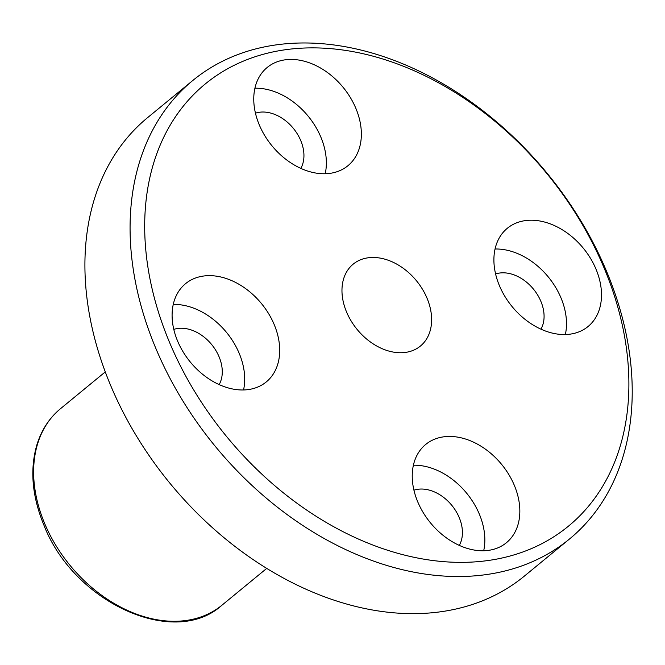 <?xml version="1.0" encoding="UTF-8"?>
<svg xmlns="http://www.w3.org/2000/svg" width="665" height="665" viewBox="0 0 665 665"><rect width="100%" height="100%" fill="white"/><g stroke="black" fill="none" stroke-linecap="round" stroke-linejoin="round"><path stroke-width="1" d="M169.583 342.508A286.108 207.189 -129.4 0 1 402.766 66.001A286.108 207.189 -129.4 0 1 588.051 506.78A286.108 207.189 -129.4 0 1 169.583 342.508M155.893 348.535A296.706 214.87 50.6 0 0 569.564 538.949A296.706 214.87 50.6 0 0 547.145 173.299A296.706 214.87 50.6 0 0 192.75 80.531A296.706 214.87 50.6 0 0 155.893 348.535M569.564 538.949L524.402 576.073A296.706 214.87 -129.4 0 1 110.731 385.658A296.706 214.87 -129.4 0 1 147.588 117.647L192.75 80.531M346.573 312.026A52.984 38.37 -129.4 0 1 353.157 264.171A52.984 38.37 -129.4 0 1 416.44 280.738A52.984 38.37 -129.4 0 1 420.446 346.033A52.984 38.37 -129.4 0 1 346.573 312.026M177.63 341.128A63.582 46.043 -129.4 0 1 185.527 283.697A63.582 46.043 -129.4 0 1 261.47 303.572A63.582 46.043 -129.4 0 1 266.274 381.926A63.582 46.043 -129.4 0 1 177.63 341.128M259.292 124.904A63.582 46.043 -129.4 0 1 267.189 67.473A63.582 46.043 -129.4 0 1 343.132 87.356A63.582 46.043 -129.4 0 1 347.936 165.71A63.582 46.043 -129.4 0 1 259.292 124.904M499.432 285.701A63.582 46.043 -129.4 0 1 507.329 228.27A63.582 46.043 -129.4 0 1 583.271 248.145A63.582 46.043 -129.4 0 1 588.076 326.498A63.582 46.043 -129.4 0 1 499.432 285.701M417.77 501.917A63.582 46.043 -129.4 0 1 425.667 444.486A63.582 46.043 -129.4 0 1 501.61 464.37A63.582 46.043 -129.4 0 1 506.414 542.723A63.582 46.043 -129.4 0 1 417.77 501.917M483.688 550.753A63.582 46.043 50.6 0 0 466.606 493.139A63.582 46.043 50.6 0 0 413.389 465.226M459.299 545.383A37.09 26.858 50.6 0 0 451.793 505.317A37.09 26.858 50.6 0 0 413.938 490.196M565.35 334.528A63.582 46.043 50.6 0 0 548.268 276.923A63.582 46.043 50.6 0 0 495.051 249.009M540.961 329.167A37.09 26.858 50.6 0 0 533.446 289.1A37.09 26.858 50.6 0 0 495.591 273.972M325.21 173.74A63.582 46.043 50.6 0 0 308.128 116.126A63.582 46.043 50.6 0 0 254.911 88.221M300.821 168.378A37.09 26.858 50.6 0 0 293.307 128.303A37.09 26.858 50.6 0 0 255.451 113.183M243.548 389.956A63.582 46.043 50.6 0 0 226.466 332.342A63.582 46.043 50.6 0 0 173.249 304.437M219.159 384.594A37.09 26.858 50.6 0 0 211.645 344.528A37.09 26.858 50.6 0 0 173.789 329.399M44.688 523.579A127.156 92.086 -129.4 0 1 60.482 408.717C49.31 417.986 41.438 430.064 36.858 444.943C29.742 469.598 32.061 496.265 43.832 524.943C73.624 602.59 174.346 648.716 221.977 605.183A127.156 92.086 -129.4 0 1 44.688 523.579M105.278 371.901L60.482 408.717M266.765 568.367L221.977 605.183"/></g></svg>
